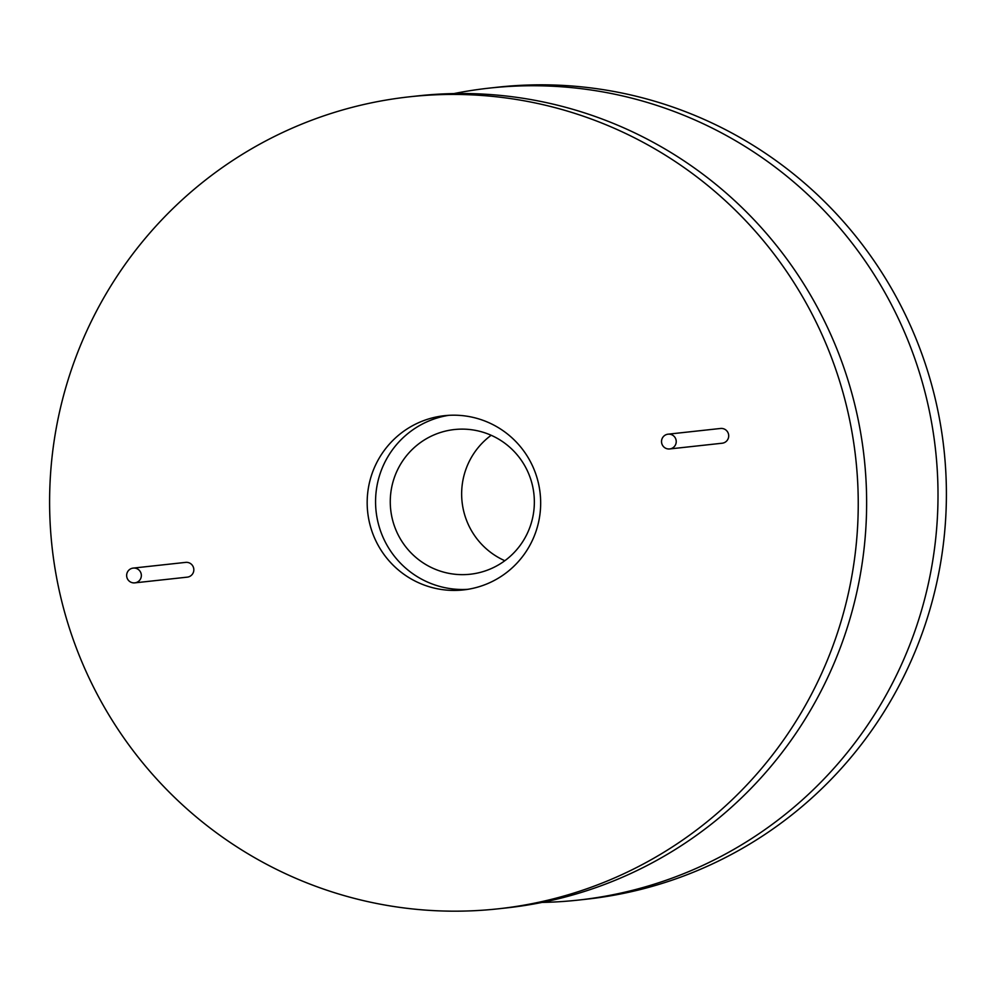 <?xml version="1.0" encoding="UTF-8"?>
<svg xmlns="http://www.w3.org/2000/svg" width="996" height="996" viewBox="0 0 996 996"><rect width="100%" height="100%" fill="white"/><g stroke="black" fill="none" stroke-linecap="round" stroke-linejoin="round"><path stroke-width="1.49" d="M846.164 404.6A408.422 404.276 -96.2 0 0 409.68 96.786A408.422 404.276 -96.2 0 0 61.677 601.011A408.422 404.276 -96.2 0 0 498.149 908.825A408.422 404.276 -96.2 0 0 846.164 404.6M134.809 582.859L187.285 577.145A7.42 7.346 -96.2 0 0 193.61 567.981A7.42 7.346 -96.2 0 0 185.679 562.379L133.203 568.094A7.42 7.346 -96.2 0 0 126.866 577.269A7.42 7.346 -96.2 0 0 134.809 582.859A7.42 7.346 -96.2 0 0 141.133 573.696A7.42 7.346 -96.2 0 0 133.203 568.094M669.686 448.947L722.162 443.22A7.42 7.346 -96.2 0 0 728.487 434.057A7.42 7.346 -96.2 0 0 720.556 428.467L668.067 434.181A7.42 7.346 -96.2 0 0 661.742 443.345A7.42 7.346 -96.2 0 0 669.686 448.947A7.42 7.346 -96.2 0 0 676.01 439.771A7.42 7.346 -96.2 0 0 668.067 434.181M538.077 481.728A87.623 86.739 -96.2 0 0 444.428 415.693A87.623 86.739 -96.2 0 0 369.765 523.871A87.623 86.739 -96.2 0 0 463.414 589.918A87.623 86.739 -96.2 0 0 538.077 481.728M498.149 908.825L506.553 907.904A408.422 404.276 -96.2 0 0 854.556 403.679A408.422 404.276 -96.2 0 0 418.083 95.865L409.68 96.786M453.939 93.587A408.422 404.276 83.8 0 1 489.447 88.096A408.422 404.276 83.8 0 1 925.931 395.91A408.422 404.276 83.8 0 1 577.917 900.135A408.422 404.276 83.8 0 1 542.061 902.413M489.447 88.096L497.851 87.175A408.422 404.276 83.8 0 1 934.323 394.989A408.422 404.276 83.8 0 1 586.32 899.214L577.917 900.135M491.165 435.277A72.77 72.036 -96.2 0 0 463.8 511.608A72.77 72.036 -96.2 0 0 504.835 560.723M392.424 519.389A72.77 72.036 -96.2 0 0 470.199 574.231A72.77 72.036 -96.2 0 0 532.2 484.392A72.77 72.036 -96.2 0 0 454.437 429.537A72.77 72.036 -96.2 0 0 392.424 519.389M448.636 415.344A87.623 86.739 -96.2 0 0 378.156 522.962A87.623 86.739 -96.2 0 0 467.597 589.346"/></g></svg>
